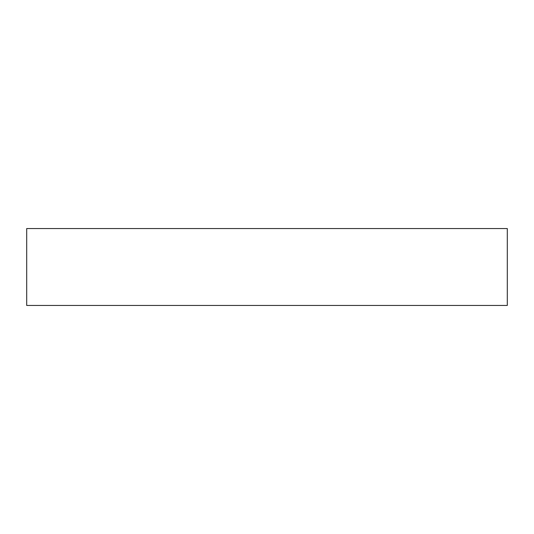 <?xml version="1.0" encoding="UTF-8"?>
<svg xmlns="http://www.w3.org/2000/svg" width="534" height="534" viewBox="0 0 534 534"><rect width="100%" height="100%" fill="white"/><g stroke="black" fill="none" stroke-linecap="round" stroke-linejoin="round"><path stroke-width="0.8" d="M507.3 305.448L26.7 305.448L26.7 228.552L507.3 228.552L507.3 305.448"/></g></svg>

